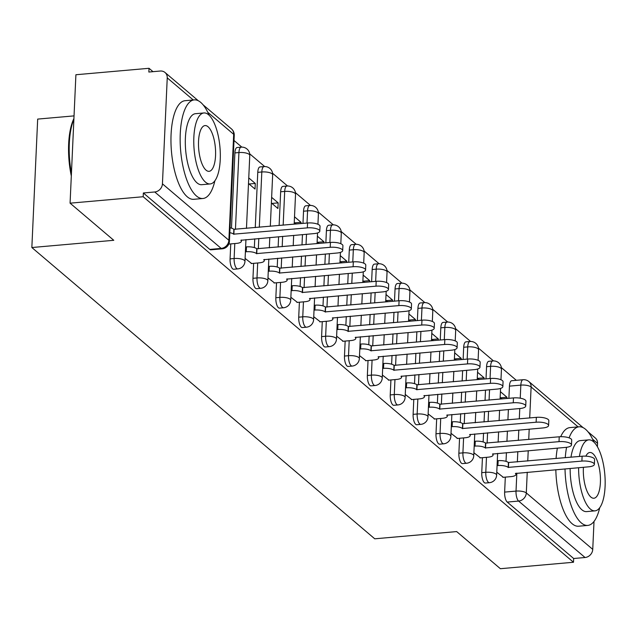 <?xml version="1.0" encoding="UTF-8"?>
<svg xmlns="http://www.w3.org/2000/svg" width="637" height="637" viewBox="0 0 637 637"><rect width="100%" height="100%" fill="white"/><g stroke="black" fill="none" stroke-linecap="round" stroke-linejoin="round"><path stroke-width="0.96" d="M482.432 457.692L481.755 472.662A7.923 2.882 85 0 0 484.343 482.639A7.923 2.882 85 0 0 485.386 483.045L489.423 482.687A7.923 2.882 -95 0 1 488.388 482.289A7.923 2.882 -95 0 1 485.792 472.304L486.477 457.334M459.556 438.256L458.871 453.226A7.923 2.882 85 0 0 461.467 463.21A7.923 2.882 85 0 0 462.502 463.609L466.547 463.25A7.923 2.882 -95 0 1 465.512 462.852A7.923 2.882 -95 0 1 462.916 452.867L463.593 437.898M436.671 418.82L435.995 433.789A7.923 2.882 85 0 0 438.59 443.774A7.923 2.882 85 0 0 439.626 444.172L443.663 443.814A7.923 2.882 -95 0 1 442.627 443.416A7.923 2.882 -95 0 1 440.04 433.439L440.716 418.469M413.795 399.383L413.118 414.353A7.923 2.882 85 0 0 415.706 424.338A7.923 2.882 85 0 0 416.741 424.736L420.786 424.377A7.923 2.882 -95 0 1 419.751 423.979A7.923 2.882 -95 0 1 417.155 414.002L417.84 399.033M390.919 379.955L390.234 394.924A7.923 2.882 85 0 0 392.83 404.901A7.923 2.882 85 0 0 393.865 405.299L397.91 404.941A7.923 2.882 -95 0 1 396.867 404.543A7.923 2.882 -95 0 1 394.279 394.566L394.956 379.596M368.035 360.518L367.358 375.488A7.923 2.882 85 0 0 369.954 385.465A7.923 2.882 85 0 0 370.989 385.863L375.026 385.512A7.923 2.882 -95 0 1 373.991 385.106A7.923 2.882 -95 0 1 371.395 375.129L372.08 360.16M345.158 341.082L344.474 356.051A7.923 2.882 85 0 0 347.069 366.028A7.923 2.882 85 0 0 348.105 366.434L352.15 366.076A7.923 2.882 -95 0 1 351.114 365.678A7.923 2.882 -95 0 1 348.519 355.693L349.195 340.723M322.274 321.645L321.597 336.615A7.923 2.882 85 0 0 324.193 346.592A7.923 2.882 85 0 0 325.228 346.998L329.265 346.639A7.923 2.882 -95 0 1 328.23 346.241A7.923 2.882 -95 0 1 325.642 336.256L326.319 321.287M299.398 302.209L298.721 317.178A7.923 2.882 85 0 0 301.309 327.163A7.923 2.882 85 0 0 302.344 327.561L306.389 327.203A7.923 2.882 -95 0 1 305.354 326.805A7.923 2.882 -95 0 1 302.758 316.82L303.443 301.85M276.522 282.772L275.837 297.742A7.923 2.882 85 0 0 278.433 307.727A7.923 2.882 85 0 0 279.468 308.125L283.513 307.767A7.923 2.882 -95 0 1 282.478 307.368A7.923 2.882 -95 0 1 279.882 297.391L280.559 282.422M253.637 263.336L252.961 278.305A7.923 2.882 85 0 0 255.556 288.29A7.923 2.882 85 0 0 256.592 288.688L260.629 288.33A7.923 2.882 -95 0 1 259.593 287.932A7.923 2.882 -95 0 1 256.998 277.955L257.682 262.985M230.761 243.907L230.076 258.877A7.923 2.882 85 0 0 232.672 268.854A7.923 2.882 85 0 0 233.707 269.252L237.752 268.894A7.923 2.882 -95 0 1 236.717 268.495A7.923 2.882 -95 0 1 234.121 258.518L234.798 243.549M516.344 380.321L501.359 367.597M493.492 360.908L478.483 348.16M470.608 341.472L455.606 328.724M447.731 322.043L432.722 309.295M424.855 302.607L409.846 289.859M401.971 283.17L386.97 270.422M379.095 263.734L364.085 250.986M356.218 244.297L341.209 231.55M333.334 224.861L318.325 212.113M310.458 205.425L295.449 192.677M287.574 185.996L272.572 173.248M264.697 166.56L249.688 153.812M241.821 147.123L234.01 140.49M152.999 71.67L149.018 68.294L148.851 72.037L160.237 71.033A7.923 6.919 -49.7 0 1 165.023 72.483A7.923 6.919 -49.7 0 1 167.244 77.873L162.435 183.838L228.874 240.276L233.683 134.311L207.758 112.287M74.035 115.886L37.679 119.095L31.85 247.53L113.776 240.3L70.078 203.171L143.19 196.729L573.491 562.256L500.379 568.706L456.673 531.584L374.747 538.806L31.85 247.53M70.078 203.171L75.907 74.744L149.018 68.294M594.01 521.456L592.744 549.373A7.923 6.919 130.3 0 1 585.053 557.51L573.666 558.514L507.227 502.075A7.923 2.882 -95 0 1 504.631 492.098L505.316 477.129M506.025 461.379L506.423 452.62M506.933 441.401L507.402 431.082M507.912 419.863L508.382 409.543M508.891 398.324L509.449 386.133L520.835 385.122A7.923 2.882 -95 0 1 523.073 379.732L511.686 380.735A7.923 2.882 85 0 0 509.449 386.133M587.943 431.743L595.332 438.017A7.923 6.919 130.3 0 1 597.554 443.408L597.402 446.744M573.666 558.514L573.491 562.256M143.357 192.979L209.796 249.417A7.923 2.882 85 0 0 210.831 249.815L222.217 248.812A7.923 2.882 -95 0 1 221.182 248.414L154.743 191.976L143.357 192.979L143.19 196.729M154.743 191.976A7.923 6.919 -49.7 0 0 162.435 183.838M245.102 258.407L251.655 263.511M248.502 183.52L255.031 189.07L255.286 183.456L249.067 184.005M267.978 277.843L274.531 282.947M271.378 202.956L277.915 208.506L278.17 202.885L271.943 203.434M290.862 297.28L297.407 302.384M300.99 223.579L301.046 222.321L294.827 222.87M313.738 316.716L320.292 321.82M323.867 243.016L323.922 241.757L317.704 242.307M336.615 336.153L343.168 341.257M346.751 262.452L346.807 261.194L340.58 261.743M359.499 355.589L366.052 360.693M369.627 281.888L369.683 280.63L363.464 281.18M382.375 375.026L388.928 380.13M392.503 301.317L392.567 300.067L386.341 300.616M405.259 394.454L411.805 399.558M415.388 320.753L415.443 319.503L409.225 320.045M428.136 413.891L434.689 418.995M438.264 340.19L438.32 338.932L432.101 339.481M451.012 433.327L457.565 438.431M461.148 359.626L461.204 358.368L454.977 358.918M473.896 452.764L480.441 457.868M484.024 379.063L484.08 377.805L477.861 378.354M483.149 441.943L483.547 433.184M484.056 421.965L484.526 411.645M485.036 400.426L485.505 390.107M486.015 378.888L486.564 366.697L490.609 366.339A7.923 2.882 -95 0 1 492.847 360.94L488.802 361.298A7.923 2.882 85 0 0 486.564 366.697M460.272 422.506L460.67 413.747M461.18 402.528L461.642 392.209M462.151 380.99L462.621 370.67M463.131 359.451L463.688 347.261L467.725 346.902A7.923 2.882 -95 0 1 469.963 341.504L465.926 341.862A7.923 2.882 85 0 0 463.688 347.261M437.388 403.07L437.786 394.311M438.296 383.092L438.766 372.772M439.275 361.553L439.745 351.234M440.255 340.015L440.804 327.824L444.849 327.466A7.923 2.882 -95 0 1 447.086 322.067L443.041 322.426A7.923 2.882 85 0 0 440.804 327.824M414.512 383.633L414.91 374.875M415.42 363.655L415.889 353.336M416.399 342.117L416.861 331.797M417.37 320.578L417.928 308.388L421.965 308.029A7.923 2.882 -95 0 1 424.21 302.639L420.165 302.989A7.923 2.882 85 0 0 417.928 308.388M391.628 364.205L392.026 355.446M392.535 344.227L393.005 333.907M393.515 322.688L393.985 312.361M394.494 301.142L395.051 288.951L399.088 288.593A7.923 2.882 -95 0 1 401.326 283.202L397.289 283.553A7.923 2.882 85 0 0 395.051 288.951M368.751 344.768L369.149 336.01M369.659 324.79L370.129 314.471M370.638 303.252L371.108 292.932M371.618 281.713L372.167 269.515L376.212 269.164A7.923 2.882 -95 0 1 378.45 263.766L374.405 264.124A7.923 2.882 85 0 0 372.167 269.515M345.875 325.332L346.273 316.573M346.783 305.354L347.245 295.035M347.754 283.815L348.224 273.496M348.734 262.277L349.291 250.086L353.328 249.728A7.923 2.882 -95 0 1 355.565 244.329L351.528 244.688A7.923 2.882 85 0 0 349.291 250.086M322.991 305.895L323.389 297.137M323.899 285.917L324.368 275.598M324.878 264.379L325.348 254.059M325.857 242.84L326.407 230.65L330.452 230.291A7.923 2.882 -95 0 1 332.689 224.893L328.644 225.251A7.923 2.882 85 0 0 326.407 230.65M300.115 286.459L300.513 277.7M301.022 266.481L301.492 256.162M302.002 244.942L302.464 234.623M302.973 223.404L303.531 211.213L307.575 210.855A7.923 2.882 -95 0 1 309.813 205.456L305.768 205.815A7.923 2.882 85 0 0 303.531 211.213M277.23 267.022L277.628 258.264M278.138 247.045L278.608 236.725M279.117 225.506L280.654 191.777L284.691 191.418A7.923 2.882 -95 0 1 286.929 186.02L282.892 186.378A7.923 2.882 85 0 0 280.654 191.777M254.354 247.586L254.752 238.835M255.262 227.616L257.77 172.34L261.815 171.982A7.923 2.882 -95 0 1 264.052 166.591L260.007 166.942A7.923 2.882 85 0 0 257.77 172.34M231.478 228.157L234.894 152.904L238.931 152.554A7.923 2.882 -95 0 1 241.168 147.155L237.131 147.513A7.923 2.882 85 0 0 234.894 152.904M496.772 472.2L503.326 477.304M506.901 398.499L506.956 397.241L500.738 397.791M506.956 397.241L500.427 391.691M484.08 377.805L477.551 372.255M461.204 358.368L454.667 352.826M438.32 338.932L431.79 333.39M415.443 319.503L408.914 313.953M392.567 300.067L386.03 294.517M369.683 280.63L363.154 275.08M346.807 261.194L340.277 255.644M323.922 241.757L317.393 236.208M301.046 222.321L294.517 216.779M278.17 202.885L271.633 197.343M255.286 183.456L248.756 177.906M294.262 222.393L296.157 224.009M317.138 241.829L319.041 243.438M340.015 261.266L341.918 262.874M362.899 280.702L364.794 282.31M385.775 300.131L387.678 301.747M408.659 319.567L410.554 321.183M431.536 339.003L433.431 340.62M454.412 358.44L456.315 360.048M477.296 377.876L479.191 379.485M500.172 397.313L502.075 398.921M228.787 244.075L236.415 243.406A7.923 2.556 -177.4 0 0 241.391 241.272A7.923 2.556 -177.4 0 0 240.826 240.268L314.089 233.596A9.109 2.938 -177.4 0 0 319.806 231.143A9.109 2.938 -177.4 0 0 307.337 227.871L233.636 234.161A7.923 2.556 -177.4 0 0 229.83 232.664M230.045 227.799A7.923 2.556 2.6 0 1 233.859 229.296L307.56 222.998A9.109 2.938 2.6 0 1 320.029 226.278L319.806 231.143M233.859 234.352L234.082 229.479M251.161 263.559L259.291 262.842A7.923 2.556 -177.4 0 0 264.267 260.708A7.923 2.556 -177.4 0 0 263.702 259.705L336.965 253.032A9.109 2.938 -177.4 0 0 342.69 250.58A9.109 2.938 -177.4 0 0 330.221 247.299L256.52 253.598A7.923 2.556 -177.4 0 0 246.24 251.75L246.455 246.885A7.923 2.556 2.6 0 1 256.743 248.733L330.436 242.434A9.109 2.938 2.6 0 1 342.913 245.715L342.69 250.58M245.619 246.957L246.455 246.885M245.396 251.83L246.24 251.75M256.735 253.781L256.958 248.916M274.037 282.995L282.167 282.279A7.923 2.556 -177.4 0 0 287.144 280.145A7.923 2.556 -177.4 0 0 286.586 279.133L359.841 272.469A9.109 2.938 -177.4 0 0 365.566 270.016A9.109 2.938 -177.4 0 0 353.097 266.736L279.396 273.034A7.923 2.556 -177.4 0 0 269.117 271.187L269.34 266.322A7.923 2.556 2.6 0 1 279.619 268.161L353.32 261.871A9.109 2.938 2.6 0 1 365.789 265.151L365.566 270.016M268.503 266.393L269.34 266.322M268.281 271.258L269.117 271.187M279.619 273.217L279.842 268.352M209.095 115.217A49.495 18.003 85 0 0 200.719 102.39A49.495 18.003 85 0 0 194.245 99.89A49.495 18.003 85 0 0 180.175 142.091A49.495 18.003 85 0 0 196.467 195.997A49.495 18.003 85 0 0 202.94 198.497A49.495 18.003 85 0 0 214.876 180.812M194.245 99.89L185.064 100.702A49.495 18.003 85 0 0 170.987 142.903A49.495 18.003 85 0 0 187.286 196.809A49.495 18.003 85 0 0 193.759 199.309L202.94 198.497M210.178 183.95L201.722 184.69A35.632 12.963 -95 0 1 197.064 182.899A35.632 12.963 -95 0 1 185.327 144.081A35.632 12.963 -95 0 1 195.463 113.697L203.912 112.956A35.632 12.963 85 0 0 193.783 143.333A35.632 12.963 85 0 0 205.512 182.15A35.632 12.963 85 0 0 210.178 183.95A35.632 12.963 85 0 0 220.306 153.565A35.632 12.963 85 0 0 208.578 114.748A35.632 12.963 85 0 0 203.912 112.956M208.028 126.731A22.964 8.353 85 0 0 205.026 125.577A22.964 8.353 85 0 0 198.497 145.156A22.964 8.353 85 0 0 206.062 170.167A22.964 8.353 85 0 0 209.063 171.329A22.964 8.353 85 0 0 215.593 151.749A22.964 8.353 85 0 0 208.028 126.731M73.884 119.278A49.495 18.003 85 0 0 71.432 173.232M71.312 175.939A48.308 17.573 -95 0 1 73.916 118.562M565.011 468.904A49.495 18.003 85 0 0 581.31 522.913A49.495 18.003 85 0 0 587.784 525.414A49.495 18.003 85 0 0 599.72 507.721M593.939 442.134A49.495 18.003 85 0 0 585.562 429.298A49.495 18.003 85 0 0 579.089 426.806A49.495 18.003 85 0 0 569.104 437.858M555.83 469.716A49.495 18.003 85 0 0 572.13 523.725A49.495 18.003 85 0 0 578.603 526.218L587.784 525.414M578.603 467.709A35.632 12.963 85 0 0 590.356 509.059A35.632 12.963 85 0 0 595.022 510.858L586.566 511.607A35.632 12.963 -95 0 1 581.907 509.807A35.632 12.963 -95 0 1 570.147 468.45M595.022 510.858A35.632 12.963 85 0 0 605.15 480.481A35.632 12.963 85 0 0 593.413 441.664A35.632 12.963 85 0 0 588.755 439.864A35.632 12.963 85 0 0 579.431 456.458M583.428 467.279A22.964 8.353 85 0 0 590.897 497.083A22.964 8.353 85 0 0 593.907 498.238A22.964 8.353 85 0 0 600.436 478.658A22.964 8.353 85 0 0 592.872 453.648A22.964 8.353 85 0 0 589.87 452.485A22.964 8.353 85 0 0 585.849 456.172M570.983 457.207A35.632 12.963 -95 0 1 580.307 440.605L588.755 439.864M579.089 426.806L569.9 427.61A49.495 18.003 85 0 0 560.711 436.703M557.383 448.122A49.495 18.003 85 0 0 556.085 458.521M566.572 447.301A49.495 18.003 85 0 0 565.266 457.708M296.922 302.432L305.051 301.715A7.923 2.556 -177.4 0 0 310.028 299.581A7.923 2.556 -177.4 0 0 309.463 298.57L382.726 291.905A9.109 2.938 -177.4 0 0 388.451 289.453A9.109 2.938 -177.4 0 0 375.973 286.172L302.28 292.471A7.923 2.556 -177.4 0 0 291.993 290.623L292.216 285.758A7.923 2.556 2.6 0 1 302.495 287.598L376.196 281.307A9.109 2.938 2.6 0 1 388.666 284.588L388.451 289.453M291.38 285.83L292.216 285.758M291.157 290.695L291.993 290.623M302.495 292.654L302.718 287.789M319.798 321.86L327.928 321.144A7.923 2.556 -177.4 0 0 332.904 319.018A7.923 2.556 -177.4 0 0 332.347 318.006L405.602 311.342A9.109 2.938 -177.4 0 0 411.327 308.889A9.109 2.938 -177.4 0 0 398.858 305.609L325.157 311.899A7.923 2.556 -177.4 0 0 314.877 310.06L315.1 305.195A7.923 2.556 2.6 0 1 325.38 307.034L399.08 300.744A9.109 2.938 2.6 0 1 411.55 304.016L411.327 308.889M314.256 305.266L315.1 305.195M314.041 310.131L314.877 310.06M325.38 312.09L325.595 307.225M342.674 341.297L350.804 340.58A7.923 2.556 -177.4 0 0 355.788 338.446A7.923 2.556 -177.4 0 0 355.223 337.443L428.478 330.778A9.109 2.938 -177.4 0 0 434.203 328.326A9.109 2.938 -177.4 0 0 421.734 325.045L348.033 331.336A7.923 2.556 -177.4 0 0 337.753 329.496L337.976 324.623A7.923 2.556 2.6 0 1 348.256 326.47L421.957 320.18A9.109 2.938 2.6 0 1 434.426 323.453L434.203 328.326M337.14 324.703L337.976 324.623M336.917 329.568L337.753 329.496M348.256 331.527L348.479 326.654M365.558 360.733L373.688 360.016A7.923 2.556 -177.4 0 0 378.665 357.883A7.923 2.556 -177.4 0 0 378.099 356.879L451.362 350.207A9.109 2.938 -177.4 0 0 457.087 347.754A9.109 2.938 -177.4 0 0 444.618 344.482L370.917 350.772A7.923 2.556 -177.4 0 0 360.638 348.933L360.853 344.06A7.923 2.556 2.6 0 1 371.14 345.907L444.833 339.609A9.109 2.938 2.6 0 1 457.31 342.889L457.087 347.754M360.016 344.139L360.853 344.06M359.794 349.004L360.638 348.933M371.132 350.963L371.355 346.09M388.435 380.17L396.564 379.453A7.923 2.556 -177.4 0 0 401.541 377.319A7.923 2.556 -177.4 0 0 400.984 376.316L474.239 369.643A9.109 2.938 -177.4 0 0 479.964 367.191A9.109 2.938 -177.4 0 0 467.494 363.918L393.793 370.208A7.923 2.556 -177.4 0 0 383.514 368.361L383.737 363.496A7.923 2.556 2.6 0 1 394.016 365.343L467.717 359.045A9.109 2.938 2.6 0 1 480.187 362.326L479.964 367.191M382.893 363.568L383.737 363.496M382.678 368.441L383.514 368.361M394.016 370.392L394.239 365.527M411.319 399.606L419.449 398.889A7.923 2.556 -177.4 0 0 424.425 396.755A7.923 2.556 -177.4 0 0 423.86 395.752L497.123 389.08A9.109 2.938 -177.4 0 0 502.848 386.627A9.109 2.938 -177.4 0 0 490.371 383.347L416.678 389.645A7.923 2.556 -177.4 0 0 406.39 387.798L406.613 382.933A7.923 2.556 2.6 0 1 416.893 384.78L490.594 378.482A9.109 2.938 2.6 0 1 503.063 381.762L502.848 386.627M405.777 383.004L406.613 382.933M405.554 387.877L406.39 387.798M416.893 389.828L417.116 384.963M434.195 419.042L442.325 418.326A7.923 2.556 -177.4 0 0 447.301 416.192A7.923 2.556 -177.4 0 0 446.736 415.181L519.999 408.516A9.109 2.938 -177.4 0 0 525.724 406.064A9.109 2.938 -177.4 0 0 513.255 402.783L439.554 409.081A7.923 2.556 -177.4 0 0 429.274 407.234L429.497 402.369A7.923 2.556 2.6 0 1 439.777 404.208L513.478 397.918A9.109 2.938 2.6 0 1 525.947 401.199L525.724 406.064M428.653 402.441L429.497 402.369M428.43 407.306L429.274 407.234M439.777 409.265L439.992 404.399M457.071 438.479L465.201 437.762A7.923 2.556 -177.4 0 0 470.186 435.628A7.923 2.556 -177.4 0 0 469.62 434.617L542.875 427.953A9.109 2.938 -177.4 0 0 548.6 425.5A9.109 2.938 -177.4 0 0 536.131 422.22L462.43 428.518A7.923 2.556 -177.4 0 0 452.151 426.671L452.374 421.805A7.923 2.556 2.6 0 1 462.653 423.645L536.354 417.354A9.109 2.938 2.6 0 1 548.823 420.635L548.6 425.5M451.537 421.877L452.374 421.805M451.314 426.742L452.151 426.671M462.653 428.701L462.876 423.836M479.956 457.907L488.085 457.191A7.923 2.556 -177.4 0 0 493.062 455.065A7.923 2.556 -177.4 0 0 492.497 454.054L565.76 447.389A9.109 2.938 -177.4 0 0 571.485 444.937A9.109 2.938 -177.4 0 0 559.015 441.656L485.314 447.946A7.923 2.556 -177.4 0 0 475.035 446.107L475.25 441.242A7.923 2.556 2.6 0 1 485.529 443.081L559.23 436.791A9.109 2.938 2.6 0 1 571.7 440.063L571.485 444.937M474.414 441.314L475.25 441.242M474.191 446.179L475.035 446.107M485.529 448.137L485.752 443.272M502.832 477.344L510.962 476.627A7.923 2.556 -177.4 0 0 515.938 474.493A7.923 2.556 -177.4 0 0 515.381 473.49L588.636 466.825A9.109 2.938 -177.4 0 0 594.361 464.373A9.109 2.938 -177.4 0 0 581.892 461.092L508.191 467.383A7.923 2.556 -177.4 0 0 497.911 465.543L498.134 460.67A7.923 2.556 2.6 0 1 508.414 462.518L582.114 456.219A9.109 2.938 2.6 0 1 594.584 459.5L594.361 464.373M497.29 460.75L498.134 460.67M497.075 465.615L497.911 465.543M508.414 467.574L508.637 462.701M481.755 472.662L485.792 472.304A7.923 2.556 2.6 0 1 496.08 474.151A7.923 2.556 -177.4 0 1 496.637 475.154L497.624 453.393M458.871 453.226L462.916 452.867A7.923 2.556 2.6 0 1 473.195 454.714A7.923 2.556 -177.4 0 1 473.761 455.718L474.748 433.964M435.995 433.789L440.04 433.439A7.923 2.556 2.6 0 1 450.319 435.278A7.923 2.556 -177.4 0 1 450.877 436.289L451.872 414.528M413.118 414.353L417.155 414.002A7.923 2.556 2.6 0 1 427.435 415.842A7.923 2.556 -177.4 0 1 428 416.853L428.988 395.091M390.234 394.924L394.279 394.566A7.923 2.556 2.6 0 1 404.559 396.405A7.923 2.556 -177.4 0 1 405.124 397.416L406.111 375.655M367.358 375.488L371.395 375.129A7.923 2.556 2.6 0 1 381.682 376.977A7.923 2.556 -177.4 0 1 382.24 377.98L383.227 356.218M344.474 356.051L348.519 355.693A7.923 2.556 2.6 0 1 358.798 357.54A7.923 2.556 -177.4 0 1 359.364 358.543L360.351 336.782M321.597 336.615L325.642 336.256A7.923 2.556 2.6 0 1 335.922 338.104A7.923 2.556 -177.4 0 1 336.487 339.107L337.475 317.345M298.721 317.178L302.758 316.82A7.923 2.556 2.6 0 1 313.038 318.667A7.923 2.556 -177.4 0 1 313.603 319.67L314.59 297.917M275.837 297.742L279.882 297.391A7.923 2.556 2.6 0 1 290.161 299.231A7.923 2.556 -177.4 0 1 290.727 300.242L291.714 278.48M252.961 278.305L256.998 277.955A7.923 2.556 2.6 0 1 267.285 279.794A7.923 2.556 -177.4 0 1 267.843 280.806L268.83 259.044M230.076 258.877L234.121 258.518A7.923 2.556 2.6 0 1 244.401 260.358A7.923 2.556 -177.4 0 1 244.966 261.369L245.954 239.608M504.631 492.098L516.026 491.095L516.838 473.156M517.348 461.936L517.817 451.617M518.327 440.398L518.797 430.079M519.306 418.859L519.768 408.54M520.238 398.197L520.835 385.122A7.923 2.556 -177.4 0 1 531.115 386.97L529.705 417.936M529.196 429.155L528.734 439.474M528.224 450.693L527.755 461.021M527.245 472.24L526.305 492.934L592.744 549.373M597.554 443.408L592.601 439.196M578.109 426.894L531.115 386.97A7.923 6.919 -49.7 0 0 528.893 381.579A7.923 7.923 0 0 0 523.073 379.732M193.266 99.977L167.244 77.873M487.122 443.145L487.584 432.826M488.093 421.606L488.563 411.287M489.073 400.068L489.542 389.748M490.052 378.529L490.609 366.339A7.923 2.556 -177.4 0 1 500.889 368.178A7.923 2.556 -177.4 0 1 501.454 369.189A7.923 7.923 0 0 0 492.847 360.94M464.238 423.716L464.707 413.389M465.217 402.17L465.687 391.851M466.196 380.631L466.666 370.312M467.176 359.093L467.725 346.902A7.923 2.556 -177.4 0 1 478.005 348.75A7.923 2.556 -177.4 0 1 478.57 349.753A7.923 7.923 0 0 0 469.963 341.504M441.361 404.28L441.831 393.961M442.341 382.741L442.811 372.414M443.32 361.195L443.782 350.876M444.292 339.656L444.849 327.466A7.923 2.556 -177.4 0 1 455.129 329.313A7.923 2.556 -177.4 0 1 455.694 330.316A7.923 7.923 0 0 0 447.086 322.067M418.477 384.844L418.947 374.524M419.457 363.305L419.926 352.986M420.436 341.766L420.906 331.439M421.415 320.22L421.965 308.029A7.923 2.556 -177.4 0 1 432.252 309.877A7.923 2.556 -177.4 0 1 432.81 310.88A7.923 7.923 0 0 0 424.21 302.639M395.601 365.407L396.071 355.088M396.58 343.869L397.05 333.549M397.56 322.33L398.029 312.011M398.539 300.791L399.088 288.593A7.923 2.556 -177.4 0 1 409.368 290.44A7.923 2.556 -177.4 0 1 409.933 291.451A7.923 7.923 0 0 0 401.326 283.202M372.725 345.971L373.194 335.651M373.704 324.432L374.166 314.113M374.675 302.893L375.145 292.574M375.655 281.355L376.212 269.164A7.923 2.556 -177.4 0 1 386.492 271.004A7.923 2.556 -177.4 0 1 387.057 272.015A7.923 7.923 0 0 0 378.45 263.766M349.84 326.534L350.31 316.215M350.82 304.996L351.29 294.676M351.799 283.457L352.269 273.138M352.779 261.918L353.328 249.728A7.923 2.556 -177.4 0 1 363.616 251.567A7.923 2.556 -177.4 0 1 364.173 252.578A7.923 7.923 0 0 0 355.565 244.329M326.964 307.098L327.434 296.778M327.944 285.559L328.413 275.24M328.923 264.021L329.385 253.701M329.894 242.482L330.452 230.291A7.923 2.556 -177.4 0 1 340.731 232.131A7.923 2.556 -177.4 0 1 341.297 233.142A7.923 7.923 0 0 0 332.689 224.893M304.088 287.669L304.55 277.342M305.059 266.123L305.529 255.803M306.039 244.584L306.508 234.265M307.018 223.046L307.575 210.855A7.923 2.556 -177.4 0 1 317.855 212.702A7.923 2.556 -177.4 0 1 318.412 213.706A7.923 7.923 0 0 0 309.813 205.456M281.204 268.233L281.673 257.913M282.183 246.694L282.653 236.375M283.162 225.156L284.691 191.418A7.923 2.556 -177.4 0 1 294.971 193.266A7.923 2.556 -177.4 0 1 295.536 194.269A7.923 7.923 0 0 0 286.929 186.02M258.327 248.796L258.797 238.477M259.307 227.258L261.815 171.982A7.923 2.556 -177.4 0 1 272.095 173.829A7.923 2.556 -177.4 0 1 272.66 174.833A7.923 7.923 0 0 0 264.052 166.591M235.443 229.36L238.931 152.554A7.923 2.556 -177.4 0 1 249.218 154.393A7.923 2.556 -177.4 0 1 249.776 155.404A7.923 7.923 0 0 0 241.168 147.155M209.796 249.417L221.182 248.414A7.923 6.919 130.3 0 0 228.874 240.276A7.923 2.556 2.6 0 1 229.431 241.288L234.249 135.315A7.923 7.923 0 0 0 231.462 128.921L203.099 104.826M507.227 502.075L518.614 501.072A7.923 2.882 -95 0 1 516.026 491.095A7.923 2.556 -177.4 0 1 526.305 492.934A7.923 6.919 130.3 0 1 518.614 501.072L585.053 557.51M231.462 128.921A7.923 6.919 -49.7 0 1 233.683 134.311A7.923 2.556 2.6 0 1 234.249 135.315M233.636 234.161L233.859 229.296M307.337 227.871L307.56 222.998M256.52 253.598L256.743 248.733M330.221 247.299L330.436 242.434M279.396 273.034L279.619 268.161M353.097 266.736L353.32 261.871M302.28 292.471L302.495 287.598M375.973 286.172L376.196 281.307M325.157 311.899L325.38 307.034M398.858 305.609L399.08 300.744M348.033 331.336L348.256 326.47M421.734 325.045L421.957 320.18M370.917 350.772L371.14 345.907M444.618 344.482L444.833 339.609M393.793 370.208L394.016 365.343M467.494 363.918L467.717 359.045M416.678 389.645L416.893 384.78M490.371 383.347L490.594 378.482M439.554 409.081L439.777 404.208M513.255 402.783L513.478 397.918M462.43 428.518L462.653 423.645M536.131 422.22L536.354 417.354M485.314 447.946L485.529 443.081M559.015 441.656L559.23 436.791M508.191 467.383L508.414 462.518M581.892 461.092L582.114 456.219M249.776 155.404L246.463 228.388M237.752 268.894A7.923 7.923 0 0 0 244.966 261.369M272.66 174.833L270.319 226.286M269.809 237.505L269.34 247.825M260.629 288.33A7.923 7.923 0 0 0 267.843 280.806M295.536 194.269L294.175 224.176M293.673 235.395L293.203 245.723M292.694 256.942L292.224 267.261M283.513 307.767A7.923 7.923 0 0 0 290.727 300.242M318.412 213.706L317.935 224.272M317.545 232.951L317.059 243.613M316.549 254.832L316.079 265.151M315.57 276.37L315.1 286.698M306.389 327.203A7.923 7.923 0 0 0 313.603 319.67M341.297 233.142L340.819 243.708M340.421 252.387L339.935 263.049M339.425 274.268L338.956 284.588M338.446 295.807L337.984 306.126M329.265 346.639A7.923 7.923 0 0 0 336.487 339.107M364.173 252.578L363.695 263.145M363.297 271.824L362.819 282.486M362.31 293.705L361.84 304.024M361.33 315.243L360.861 325.563M352.15 366.076A7.923 7.923 0 0 0 359.364 358.543M387.057 272.015L386.571 282.581M386.181 291.26L385.696 301.922M385.186 313.141L384.716 323.461M384.207 334.68L383.737 344.999M375.026 385.512A7.923 7.923 0 0 0 382.24 377.98M409.933 291.451L409.456 302.018M409.058 310.689L408.572 321.359M408.062 332.578L407.6 342.897M407.091 354.116L406.621 364.436M397.91 404.941A7.923 7.923 0 0 0 405.124 397.416M432.81 310.88L432.332 321.454M431.942 330.125L431.456 340.795M430.946 352.014L430.477 362.334M429.967 373.553L429.497 383.872M420.786 424.377A7.923 7.923 0 0 0 428 416.853M455.694 330.316L455.216 340.883M454.818 349.562L454.332 360.224M453.823 371.443L453.353 381.77M452.843 392.989L452.381 403.309M443.663 443.814A7.923 7.923 0 0 0 450.877 436.289M478.57 349.753L478.092 360.319M477.694 368.998L477.217 379.66M476.707 390.879L476.237 401.199M475.728 412.418L475.258 422.745M466.547 463.25A7.923 7.923 0 0 0 473.761 455.718M501.454 369.189L500.969 379.756M500.578 388.435L500.093 399.096M499.583 410.316L499.113 420.635M498.604 431.854L498.134 442.174M489.423 482.687A7.923 7.923 0 0 0 496.637 475.154M583.15 427.666L528.893 381.579M222.217 248.812A7.923 7.923 0 0 0 229.431 241.288M198.306 100.757L165.023 72.483M241.391 241.272L241.447 240.006M264.267 260.708L264.323 259.442M287.144 280.145L287.207 278.879M310.028 299.581L310.084 298.307M332.904 319.018L332.96 317.744M355.788 338.446L355.844 337.18M378.665 357.883L378.72 356.616M401.541 377.319L401.605 376.053M424.425 396.755L424.481 395.489M447.301 416.192L447.357 414.926M470.186 435.628L470.241 434.354M493.062 455.065L493.118 453.791M515.938 474.493L516.002 473.227"/></g></svg>
